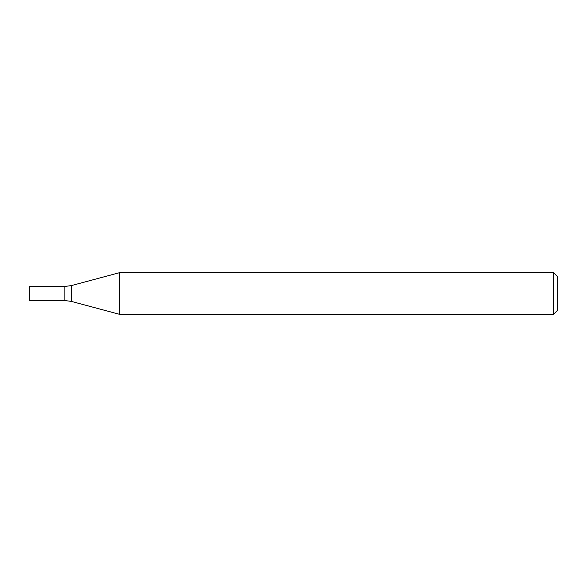 <?xml version="1.0" encoding="UTF-8"?>
<svg xmlns="http://www.w3.org/2000/svg" width="587" height="587" viewBox="0 0 587 587"><rect width="100%" height="100%" fill="white"/><g stroke="black" fill="none" stroke-linecap="round" stroke-linejoin="round"><path stroke-width="0.88" d="M553.482 314.353L553.482 272.647L119.653 272.647L119.653 314.353L553.482 314.353L557.65 310.185L557.65 276.815L553.482 272.647M71.306 285.605L71.306 301.395L64.108 300.449L64.108 286.551L64.108 300.449L29.35 300.449L29.35 286.551L64.108 286.551L71.306 285.605L119.653 272.647M71.306 301.395L119.653 314.353"/></g></svg>
